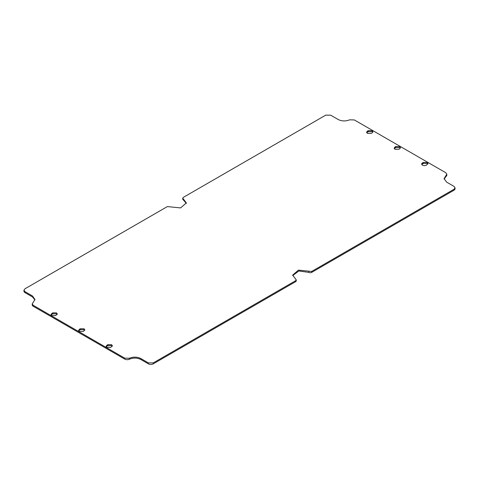 <?xml version="1.0" encoding="UTF-8"?>
<svg xmlns="http://www.w3.org/2000/svg" width="479" height="479" viewBox="0 0 479 479"><rect width="100%" height="100%" fill="white"/><g stroke="black" fill="none" stroke-linecap="round" stroke-linejoin="round"><path stroke-width="0.72" d="M422.49 165.171A2.724 1.575 0 0 0 426.346 165.171L427.975 163.584L427.172 162.471L423.316 162.471L422.49 162.944A2.724 1.575 0 0 0 421.694 164.058A2.724 1.575 0 0 0 422.49 165.171M444.117 179.086L446.033 176.416A3.503 2.024 0 0 0 446.829 175.134L446.829 174.176L444.081 178.607L446.59 182.104L454.026 186.397L455.05 187.828L454.026 189.259L311.643 271.461L298.435 270.126L292.663 275.114L296.256 279.88L295.681 280.676L153.304 362.878L148.346 362.878L140.916 358.585L140.916 359.537L148.346 363.83A3.503 2.024 0 0 0 153.304 363.83L295.681 281.628A1.946 1.126 0 0 0 296.256 280.838L296.256 279.88M292.699 275.593L298.818 270.994L308.847 272.383A1.946 1.126 0 0 0 308.889 272.413A1.946 1.126 0 0 0 311.643 272.413L454.026 190.211A3.503 2.024 0 0 0 455.05 188.78L455.05 187.828M129.408 359.214L129.408 358.262L124.708 358.13L33.255 305.333L32.231 303.902L32.231 304.854A3.503 2.024 0 0 0 33.255 306.285L124.708 359.082A3.503 2.024 0 0 0 129.408 359.214C133.39 357.627 137.222 357.735 140.916 359.537M32.47 296.926L32.47 295.974L24.974 291.651L23.95 290.22L23.95 291.172A3.503 2.024 0 0 0 24.974 292.603L32.47 296.926L34.937 299.95M183.367 199.941L183.367 198.989L182.744 198.162L182.744 199.12A1.946 1.126 0 0 0 183.319 199.917A1.946 1.126 0 0 0 183.367 199.941L186.301 203.407M421.819 164.537L423.316 163.423L427.172 163.423L427.843 164.058M106.23 346.742L107.727 345.628L111.583 345.628L112.254 346.263M366.746 132.737L368.243 131.623L372.099 131.623L372.77 132.258M51.157 314.942L52.654 313.829L56.51 313.829L57.181 314.464M394.283 148.634L395.78 147.526L399.636 147.526L400.306 148.161M78.694 330.839L80.191 329.726L84.047 329.726L84.717 330.366M182.744 198.162L183.319 197.372L325.696 115.17L330.654 115.17L338.144 119.493C341.838 121.301 345.67 121.409 349.646 119.816L354.352 119.948L445.799 172.745L446.829 174.176M183.367 198.989L186.337 202.934L180.565 207.916L167.357 206.587L24.974 288.789L23.95 290.22M32.47 295.974L34.979 299.471L32.231 303.902M129.408 358.262C133.39 356.669 137.222 356.777 140.916 358.585M110.757 347.377L106.901 347.377L106.104 346.263L107.727 344.67L111.583 344.67L112.385 345.784L110.757 347.377M368.243 131.623L368.243 130.671L367.417 131.15L367.417 132.102M368.243 130.671L372.099 130.671L372.896 131.785L372.099 132.899L371.273 133.372L367.417 133.372L366.615 132.258L367.417 131.15M55.684 315.577L51.828 315.577L51.025 314.464L52.654 312.877L56.51 312.877L57.306 313.984L55.684 315.577M395.78 147.526L395.78 146.568L394.953 147.047L394.953 147.999M395.78 146.568L399.636 146.568L400.432 147.682L399.636 148.795L398.809 149.274L394.953 149.274L394.157 148.161L394.953 147.047M83.22 331.474L79.364 331.474L78.568 330.366L80.191 328.774L84.047 328.774L84.843 329.887L83.22 331.474M422.49 163.902L422.49 162.944M446.033 176.416L446.033 175.464M454.026 190.211L454.026 189.259M311.643 271.461L311.643 272.413M308.847 272.383L308.847 271.431M295.681 281.628L295.681 280.676M153.304 362.878L153.304 363.83M148.346 363.83L148.346 362.878M124.708 359.082L124.708 358.13M33.255 305.333L33.255 306.285M24.974 291.651L24.974 292.603M423.316 163.423L423.316 162.471M107.727 345.628L107.727 344.67M106.901 346.101L106.901 345.149M52.654 313.829L52.654 312.877M51.828 314.308L51.828 313.35M80.191 329.726L80.191 328.774M79.364 330.205L79.364 329.253"/></g></svg>
